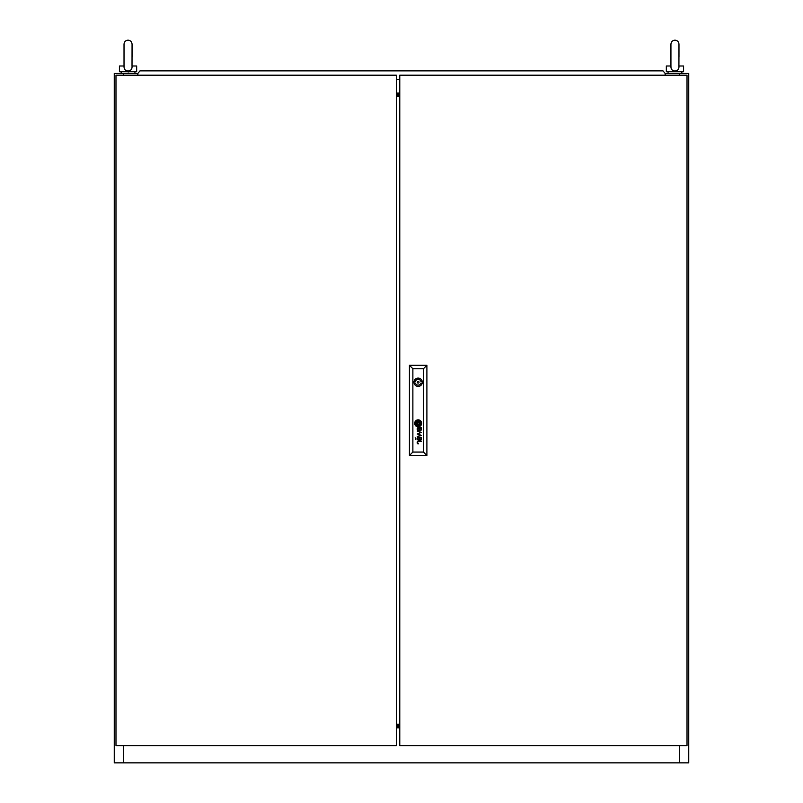 <?xml version="1.0" encoding="UTF-8"?>
<svg xmlns="http://www.w3.org/2000/svg" width="803" height="803" viewBox="0 0 803 803"><rect width="100%" height="100%" fill="white"/><g stroke="black" fill="none" stroke-linecap="round" stroke-linejoin="round"><path stroke-width="1.2" d="M124.023 66.88L124.023 44.175C124.264 41.726 125.599 40.391 128.048 40.15C130.487 40.391 131.822 41.726 132.063 44.175L132.013 65.997C129.945 65.997 129.945 65.997 132.013 65.997C132.304 69.008 130.979 70.694 128.048 71.055C125.117 70.714 123.792 69.028 124.084 65.997M129.484 71.738L128.048 71.969M132.063 65.997L136.661 65.997L136.661 71.738L119.426 71.738L119.426 65.997L124.023 65.997M399.774 87.557A1.777 1.777 0 0 1 399.774 86.664M399.774 733.571A1.777 1.777 0 0 1 399.774 732.667M399.774 95.166L396.331 95.166M679.549 75.191L679.549 73.464L688.743 73.464L688.743 762.85L679.549 762.85L679.549 745.616M123.451 745.616L123.451 762.85L114.257 762.85L114.257 73.464L123.451 73.464L123.451 75.191M396.331 725.721L399.774 725.721M396.331 94.092L399.774 94.092M396.331 95.266L399.774 95.266M399.774 96.42L396.331 96.42M399.774 726.795L396.331 726.795M396.331 724.467L399.774 724.467M399.774 725.611L396.331 725.611M123.451 762.85L679.549 762.85M679.549 73.464L665.175 73.464M137.825 73.464L123.451 73.464M678.977 56.802L678.977 44.175C678.736 41.726 677.401 40.391 674.952 40.15C672.512 40.391 671.178 41.726 670.937 44.175L670.937 66.88L670.937 44.175C671.178 41.726 672.512 40.391 674.952 40.15C677.401 40.391 678.736 41.726 678.977 44.175L678.916 65.997C679.218 69.008 677.893 70.694 674.952 71.055C672.021 70.714 670.706 69.028 670.987 65.997M676.397 71.738L673.516 71.738M678.977 65.997L683.574 65.997L683.574 71.738L666.339 71.738L666.339 65.997L670.937 65.997M399.774 75.191L399.774 745.616L687.017 745.616L687.017 75.191L399.774 75.191M419.025 382.248A0.863 0.863 0 0 0 418.162 381.395A0.863 0.863 0 0 0 417.299 382.248A0.863 0.863 0 0 0 418.162 383.111A0.863 0.863 0 0 0 419.025 382.248M419.527 424.175L419.537 424.114A2.921 2.921 0 0 0 419.517 423.843A20.005 20.005 0 0 0 419.467 423.452A9.817 9.817 0 0 0 419.427 423.201A8.341 8.341 0 0 0 419.327 422.709A4.286 4.286 0 0 0 419.186 422.227A0.964 0.964 0 0 0 419.106 422.067L418.965 421.946A1.415 1.415 0 0 0 418.885 421.946A5.47 5.47 0 0 0 418.323 422.017A128.39 128.39 0 0 0 417.861 422.087A4.326 4.326 0 0 0 417.5 422.167A14.083 14.083 0 0 0 417.249 422.237A1.596 1.596 0 0 0 417.098 422.288A3.132 3.132 0 0 0 416.978 422.338A0.572 0.572 0 0 0 416.807 422.458L416.777 422.539A2.61 2.61 0 0 0 416.797 422.81A915.801 915.801 0 0 0 416.847 423.201A6.946 6.946 0 0 0 416.887 423.452A6.394 6.394 0 0 0 417.108 424.355A1.144 1.144 0 0 0 417.239 424.626L417.359 424.707A2.64 2.64 0 0 0 417.49 424.697A5.691 5.691 0 0 0 417.992 424.636A32.592 32.592 0 0 0 418.544 424.546A4.477 4.477 0 0 0 419.076 424.416A2.68 2.68 0 0 0 419.347 424.305A0.552 0.552 0 0 0 419.507 424.195L419.527 424.175M419.959 423.954L419.959 423.934A3.182 3.182 0 0 0 419.899 423.452A6.223 6.223 0 0 0 419.849 423.201A5.611 5.611 0 0 0 419.648 422.579A4.326 4.326 0 0 0 419.527 422.288A3.322 3.322 0 0 0 419.377 421.997A0.753 0.753 0 0 0 419.347 421.946A14.745 14.745 0 0 0 419.246 421.806A0.723 0.723 0 0 0 418.975 421.565L418.805 421.525A3.714 3.714 0 0 0 418.514 421.545A3.132 3.132 0 0 0 418.062 421.635A23.267 23.267 0 0 0 417.66 421.746A2.821 2.821 0 0 0 417.359 421.856A8.803 8.803 0 0 0 416.988 422.027A1.435 1.435 0 0 0 416.817 422.117A3.393 3.393 0 0 0 416.606 422.268A0.693 0.693 0 0 0 416.416 422.488L416.366 422.599A0.532 0.532 0 0 0 416.356 422.779A24.11 24.11 0 0 0 416.416 423.201A2.76 2.76 0 0 0 416.466 423.452A4.045 4.045 0 0 0 416.596 423.874A20.336 20.336 0 0 0 416.747 424.265A2.339 2.339 0 0 0 417.028 424.777A1.405 1.405 0 0 0 417.239 425.008L417.58 425.128A4.527 4.527 0 0 0 417.891 425.098A3.011 3.011 0 0 0 418.162 425.038A8.321 8.321 0 0 0 418.754 424.867A3.724 3.724 0 0 0 419.417 424.586A1.837 1.837 0 0 0 419.768 424.325A0.773 0.773 0 0 0 419.909 424.165L419.959 423.954M421.374 439.09A1.767 1.767 0 0 1 421.344 439.382A1.094 1.094 0 0 1 419.086 439.291A6.504 6.504 0 0 1 418.995 438.829A7.066 7.066 0 0 1 418.955 438.568L418.493 437.826A2.68 2.68 0 0 0 418.263 437.836A1.204 1.204 0 0 0 418.022 437.886A0.572 0.572 0 0 0 417.62 438.297A1.365 1.365 0 0 0 417.62 439.05A0.823 0.823 0 0 0 418.102 439.612A1.425 1.425 0 0 0 418.554 439.683L418.554 440.164A1.345 1.345 0 0 1 417.219 438.99A3.353 3.353 0 0 1 417.179 438.669A1.335 1.335 0 0 1 417.189 438.468A11.152 11.152 0 0 1 417.199 438.328A1.084 1.084 0 0 1 417.229 438.187A4.406 4.406 0 0 1 417.259 438.047A0.913 0.913 0 0 1 417.43 437.705A0.562 0.562 0 0 1 417.54 437.595A1.355 1.355 0 0 1 417.69 437.494A0.562 0.562 0 0 1 417.811 437.444A4.878 4.878 0 0 1 417.941 437.404A0.733 0.733 0 0 1 418.062 437.384A30.394 30.394 0 0 1 418.293 437.364A2.007 2.007 0 0 1 418.504 437.364L420.772 437.374A1.867 1.867 0 0 0 420.902 437.364A0.703 0.703 0 0 0 421.023 437.344L421.294 437.515A0.552 0.552 0 0 0 421.294 437.515A0.552 0.552 0 0 1 421.284 437.645L421.103 437.826A0.693 0.693 0 0 1 420.973 437.836L420.842 437.826A1.666 1.666 0 0 1 421.354 438.829A2.61 2.61 0 0 1 421.374 439.09M420.943 439.211A1.084 1.084 0 0 0 420.32 437.876A1.245 1.245 0 0 0 419.939 437.826L419.216 437.826A5.822 5.822 0 0 0 419.256 438.197L419.307 438.568A6.334 6.334 0 0 0 419.347 438.829A2.068 2.068 0 0 0 419.447 439.191A1.084 1.084 0 0 0 420.943 439.211M420.983 429.314A0.923 0.923 0 0 1 419.909 430.077A0.502 0.502 0 0 1 419.497 429.695A2.519 2.519 0 0 1 419.427 429.535A1.064 1.064 0 0 1 419.377 429.374A7.177 7.177 0 0 1 419.347 429.203A4.928 4.928 0 0 1 419.307 428.943L419.216 428.21L419.939 428.21A2.439 2.439 0 0 1 420.13 428.22A1.114 1.114 0 0 1 420.923 428.943A1.686 1.686 0 0 1 420.973 429.203A0.923 0.923 0 0 1 420.983 429.314M421.374 429.464A2.268 2.268 0 0 0 421.304 428.943A1.455 1.455 0 0 0 420.983 428.34A2.439 2.439 0 0 0 420.842 428.21A1.646 1.646 0 0 0 421.063 428.21L421.294 428.009A0.823 0.823 0 0 0 421.294 427.889L421.194 427.557A0.883 0.883 0 0 1 421.173 427.608L420.983 427.738A1.034 1.034 0 0 1 420.822 427.758L418.443 427.738A3.092 3.092 0 0 0 418.032 427.768A1.084 1.084 0 0 0 417.359 428.2A1.476 1.476 0 0 0 417.229 428.561A1.977 1.977 0 0 0 417.369 429.846A1.164 1.164 0 0 0 418.554 430.538L418.554 430.057A2.078 2.078 0 0 1 418.353 430.047A1.134 1.134 0 0 1 417.59 429.274A2.118 2.118 0 0 1 417.59 428.862A0.843 0.843 0 0 1 418.062 428.25A1.184 1.184 0 0 1 418.303 428.22A6.906 6.906 0 0 1 418.493 428.21L418.955 428.943A9.164 9.164 0 0 0 418.995 429.203A5.22 5.22 0 0 0 419.076 429.625A1.957 1.957 0 0 0 419.176 429.946A1.225 1.225 0 0 0 421.324 429.886A1.486 1.486 0 0 0 421.364 429.595A2.268 2.268 0 0 0 421.374 429.464M420.35 424.024A0.954 0.954 0 0 0 420.381 423.793A2.158 2.158 0 0 0 420.35 423.452A11.051 11.051 0 0 0 420.31 423.201A2.359 2.359 0 0 0 420.2 422.83A28.798 28.798 0 0 0 420.069 422.488A2.59 2.59 0 0 0 419.859 422.067A9.064 9.064 0 0 0 419.668 421.776A1.847 1.847 0 0 0 419.066 421.214A0.863 0.863 0 0 0 418.453 421.113A7.538 7.538 0 0 0 418.172 421.153A3.895 3.895 0 0 0 416.948 421.595A3.292 3.292 0 0 0 416.476 421.916A2.208 2.208 0 0 0 416.125 422.298A1.124 1.124 0 0 0 415.934 422.8A1.616 1.616 0 0 0 415.964 423.201A6.946 6.946 0 0 0 416.024 423.452A6.022 6.022 0 0 0 416.155 423.944A2.69 2.69 0 0 0 416.345 424.375A5.48 5.48 0 0 0 416.717 424.968A1.516 1.516 0 0 0 417.59 425.55A0.572 0.572 0 0 0 417.741 425.56A2.55 2.55 0 0 0 418.172 425.5A5.842 5.842 0 0 0 418.825 425.309A3.393 3.393 0 0 0 420.14 424.436A0.994 0.994 0 0 0 420.35 424.024M420.812 423.613A1.666 1.666 0 0 0 420.802 423.452A2.73 2.73 0 0 0 420.772 423.201A4.045 4.045 0 0 0 420.391 422.107A3.232 3.232 0 0 0 419.668 421.173A2.118 2.118 0 0 0 418.945 420.752A1.415 1.415 0 0 0 418.363 420.682A4.587 4.587 0 0 0 417.741 420.782A2.951 2.951 0 0 0 416.877 421.133A5.741 5.741 0 0 0 416.335 421.505A2.238 2.238 0 0 0 415.573 422.599A1.184 1.184 0 0 0 415.522 422.83A2.088 2.088 0 0 0 415.522 423.201A3.011 3.011 0 0 0 415.552 423.452A3.533 3.533 0 0 0 416.948 425.7A1.536 1.536 0 0 0 417.721 425.971A2.309 2.309 0 0 0 418.333 425.931A4.045 4.045 0 0 0 419.317 425.59A3.322 3.322 0 0 0 420.089 425.068A2.7 2.7 0 0 0 420.561 424.486A1.666 1.666 0 0 0 420.812 423.613M414.669 423.322A3.493 3.493 0 0 0 418.162 426.815A3.493 3.493 0 0 0 421.645 423.322A3.493 3.493 0 0 0 418.162 419.839A3.493 3.493 0 0 0 414.669 423.322M420.772 424.917A2.509 2.509 0 0 0 421.214 423.201A3.363 3.363 0 0 0 420.15 421.033A2.851 2.851 0 0 0 418.022 420.27A3.844 3.844 0 0 0 416.877 420.601A3.232 3.232 0 0 0 415.271 422.248A2.228 2.228 0 0 0 415.091 423.201A4.065 4.065 0 0 0 415.111 423.452A3.332 3.332 0 0 0 416.757 426.052A2.459 2.459 0 0 0 418.142 426.393A3.433 3.433 0 0 0 420.772 424.917M413.997 382.248A4.166 4.166 0 0 0 418.162 386.414A4.166 4.166 0 0 0 422.328 382.248A4.166 4.166 0 0 0 418.162 378.093A4.166 4.166 0 0 0 413.997 382.248M422.237 381.395L420.902 381.395A2.871 2.871 0 0 0 415.422 381.395L414.087 381.395M415.191 439L415.854 439.642L415.191 439M415.191 437.725L415.854 438.358L415.191 437.725M423.442 452.049L423.442 368.748L412.872 368.748L412.872 452.049L423.442 452.049L426.895 455.502L409.43 455.502L409.43 365.305L426.895 365.305L426.895 455.502M417.269 434.042L420.682 435.126L417.269 436.621L421.294 435.417L417.891 433.831L421.294 432.365L417.269 431.111L420.672 432.566L417.269 434.042M417.53 443.567A5.792 5.792 0 0 1 417.419 443.397A1.094 1.094 0 0 1 417.309 443.176A2.319 2.319 0 0 1 417.179 442.594A1.455 1.455 0 0 1 417.52 441.56A0.823 0.823 0 0 1 417.791 441.379A1.586 1.586 0 0 1 418.212 441.279A10.921 10.921 0 0 1 418.433 441.259A2.58 2.58 0 0 1 418.564 441.259L421.294 441.259L418.564 441.74A2.138 2.138 0 0 0 418.253 441.77A1.124 1.124 0 0 0 417.55 442.533A1.596 1.596 0 0 0 417.66 443.216A1.014 1.014 0 0 0 417.992 443.627A1.375 1.375 0 0 0 418.082 443.678A0.552 0.552 0 0 0 418.172 443.718A1.315 1.315 0 0 0 418.273 443.748A0.703 0.703 0 0 0 418.383 443.768A7.598 7.598 0 0 0 418.483 443.778A1.355 1.355 0 0 0 418.594 443.778L417.711 443.778A1.315 1.315 0 0 1 417.53 443.567M409.43 455.502L412.872 452.049M423.442 368.748L426.895 365.305M409.43 365.305L412.872 368.748M414.087 383.111L415.422 383.111A2.871 2.871 0 0 0 420.902 383.111L422.237 383.111M419.025 422.458L417.289 422.458L417.289 424.195L419.025 424.195L419.025 422.458M396.331 745.616L396.331 75.191L115.983 75.191L115.983 745.616L396.331 745.616M396.331 96.601L399.774 96.601M396.331 724.206L399.774 724.206M656.864 70.875L655.248 70.303L649.968 70.875L651.574 70.303M151.426 70.303L153.032 70.875L151.426 70.303L146.136 70.875L147.752 70.303M403.337 70.303L404.943 70.875L403.337 70.303L398.057 70.875L399.663 70.303M138.096 75.191L137.584 73.756L139.993 70.875L663.007 70.875L665.416 73.756L664.904 75.191M396.331 79.497L399.774 79.497M396.331 93.048L399.774 93.048L396.331 93.048M399.774 727.839L396.331 727.839L399.774 727.839M132.063 44.175L132.063 56.802L132.063 44.175C131.822 41.726 130.487 40.391 128.048 40.15C125.599 40.391 124.264 41.726 124.023 44.175M134.934 71.738L134.934 73.464M121.153 71.738L121.153 73.464M681.847 71.738L681.847 73.464M668.066 71.738L668.066 73.464"/></g></svg>

